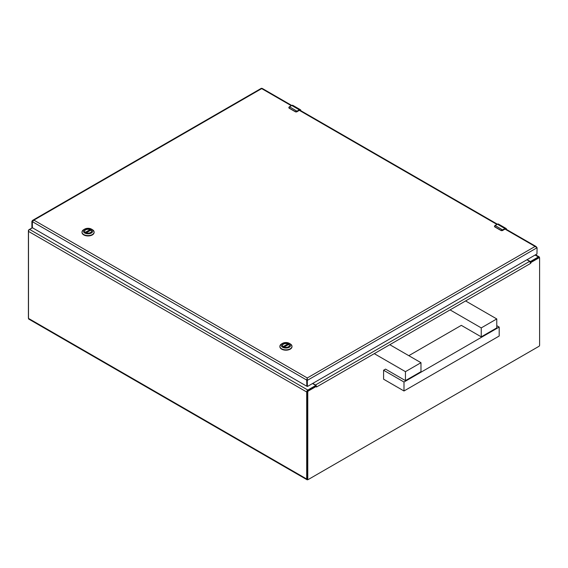 <?xml version="1.0" encoding="UTF-8"?>
<svg xmlns="http://www.w3.org/2000/svg" width="568" height="568" viewBox="0 0 568 568"><rect width="100%" height="100%" fill="white"/><g stroke="black" fill="none" stroke-linecap="round" stroke-linejoin="round"><path stroke-width="0.85" d="M308.062 479.52L307.82 479.662A1.59 0.916 -60 0 1 307.025 479.74A1.59 0.916 -60 0 1 306.699 479.009L306.699 391.998A1.59 0.916 -60 0 1 307.82 390.053L315.354 385.707A0.66 0.383 0 0 0 315.354 385.168L312.535 383.542M32.397 227.825L29.621 229.429A1.59 0.916 120 0 0 28.492 231.382L28.492 318.392A1.59 0.916 120 0 0 28.826 319.117L307.025 479.74M527.104 259.661L529.923 261.287A0.66 0.383 0 0 0 530.853 261.287L538.379 256.942A1.59 0.916 -60 0 1 539.174 256.864A1.59 0.916 -60 0 1 539.508 257.588L539.508 257.865M315.538 386.162A0.66 0.383 0 0 0 315.545 386.105L315.545 385.438M530.76 263.311L316.49 387.021L316.376 386.354L308.389 390.961A0.88 0.504 120 0 0 307.771 392.034L307.771 479.08A0.88 0.504 120 0 0 307.948 479.484A0.88 0.504 120 0 0 308.389 479.442L538.982 346.31A0.88 0.504 120 0 0 539.6 345.237L539.6 258.191A0.88 0.504 120 0 0 539.415 257.787A0.88 0.504 120 0 0 538.982 257.829L530.995 262.444L530.76 263.311L530.427 262.189A1.59 0.916 -120 0 0 529.639 261.365L526.898 259.782M316.61 386.95L316.277 385.835L316.376 386.354L315.808 386.027L307.806 390.628A0.88 0.504 120 0 0 307.189 391.7L307.189 478.746A0.88 0.504 120 0 0 307.366 479.151L307.948 479.484M315.808 386.027L316.277 385.835L316.376 386.354L316.277 385.835A1.59 0.916 60 0 0 315.481 385.005L312.741 383.421M530.427 262.189L530.995 262.444L530.427 262.189M539.415 257.787L538.833 257.453A0.88 0.504 120 0 0 538.4 257.496L530.413 262.104L530.995 262.444M530.413 262.104L530.015 262.437M28.492 318.115A0.88 0.504 -60 0 1 28.4 317.789L28.4 230.743A0.88 0.504 -60 0 1 29.018 229.671L32.376 227.732L32.376 221.676L306.699 380.056L307.281 377.969L307.38 386.382L306.798 386.048L306.798 379.999L307.38 380.333L537.08 247.719L535.084 246.448L536.057 246.512L536.547 247.151M31.893 227.328L32.376 227.605L31.893 227.328L31.893 221.279L32.674 220.327L33.888 220.128L32.376 221.676M262.274 88.942L261.585 88.665M307.281 379.722L307.281 377.969L33.888 220.128L261.692 88.608L291.285 105.698M306.812 386.098L306.699 380.056L307.281 378.487M306.663 386.176L32.376 227.725M306.798 386.048L307.501 386.446L536.959 253.967L537.08 247.719M307.416 386.46L306.834 386.119M31.893 221.279L32.404 221.577M283.439 346.785A3.479 2.009 180 0 1 282.459 345.387A3.479 2.009 180 0 1 284.611 343.534A3.479 2.009 180 0 1 288.402 343.967A3.479 2.009 180 0 1 289.417 345.387A3.479 2.009 180 0 1 288.445 346.785M283.389 346.757L283.389 346.757A3.607 2.08 180 0 1 283.389 343.81A3.607 2.08 180 0 1 288.494 343.81A3.607 2.08 180 0 1 288.494 346.757A3.607 2.08 180 0 1 283.389 346.757M290.22 343.874L289.304 343.342A4.75 2.741 180 0 1 289.304 347.226A4.75 2.741 180 0 1 282.58 347.226A4.75 2.741 180 0 1 282.58 343.342A4.75 2.741 180 0 1 289.304 343.342L290.22 343.874A6.049 3.493 0 0 1 291.988 346.338L291.988 346.693A6.049 3.493 0 0 0 291.98 346.515M282.58 343.342L281.664 343.874A6.049 3.493 0 0 0 279.889 346.338A6.049 3.493 0 0 0 285.938 349.831A6.049 3.493 0 0 0 291.988 346.338M279.896 346.515A6.049 3.493 0 0 0 279.889 346.693A6.049 3.493 0 0 0 285.938 350.186A6.049 3.493 0 0 0 291.988 346.693M282.481 345.529L282.481 345.614A3.458 1.995 180 0 1 282.481 345.529A3.458 1.995 180 0 1 284.341 343.761A3.458 1.995 180 0 1 287.919 343.896L288.061 344.74M284.114 347.076L288.771 344.385A3.458 1.995 180 0 1 289.396 345.529A3.458 1.995 180 0 1 289.389 345.635L289.396 345.529M85.548 232.532A3.479 2.009 180 0 1 84.575 231.141A3.479 2.009 180 0 1 86.719 229.287A3.479 2.009 180 0 1 90.511 229.72A3.479 2.009 180 0 1 91.533 231.141A3.479 2.009 180 0 1 90.56 232.532M85.505 232.504L85.505 232.504A3.607 2.08 180 0 1 85.505 229.564A3.607 2.08 180 0 1 90.603 229.564A3.607 2.08 180 0 1 90.603 232.504A3.607 2.08 180 0 1 85.505 232.504M92.328 229.621L91.412 229.096A4.75 2.741 180 0 1 91.412 232.972A4.75 2.741 180 0 1 84.696 232.972A4.75 2.741 180 0 1 84.696 229.096A4.75 2.741 180 0 1 91.412 229.096L92.328 229.621A6.049 3.493 0 0 1 94.103 232.092L94.103 232.447A6.049 3.493 0 0 0 94.096 232.269M84.696 229.096L83.773 229.621A6.049 3.493 0 0 0 82.005 232.092A6.049 3.493 0 0 0 88.054 235.585A6.049 3.493 0 0 0 94.103 232.092M82.012 232.269A6.049 3.493 0 0 0 82.005 232.447A6.049 3.493 0 0 0 88.054 235.94A6.049 3.493 0 0 0 94.103 232.447M84.604 231.389A3.458 1.995 180 0 1 84.597 231.282A3.458 1.995 180 0 1 86.457 229.515A3.458 1.995 180 0 1 90.035 229.642L90.17 230.494M86.23 232.83L90.887 230.139A3.458 1.995 180 0 1 91.512 231.282A3.458 1.995 180 0 1 91.505 231.389M496.766 325.656L499.194 327.061L499.194 336.022L403.997 390.983L383.592 379.197L383.592 370.237L385.53 369.115L405.453 380.617L420.973 371.657L420.973 362.696L389.797 344.698M408.811 355.674L461.322 325.357L481.245 336.859L481.245 327.899L450.069 309.901M405.453 380.617L405.453 371.657L374.276 353.658M481.245 336.859L496.766 327.899L496.766 318.939L465.59 300.941M405.453 371.657L420.973 362.696M499.194 327.061L403.997 382.015L383.592 370.237M481.245 327.899L496.766 318.939M403.997 390.983L403.997 382.015M502.808 230.047L500.976 230.494L494.771 226.909L495.161 225.503A2.741 1.583 120 0 0 494.87 225.702L494.827 226.774L501.033 230.359L502.396 230.047A2.741 1.583 -60 0 1 502.687 229.848L504.938 228.549L497.405 224.204L495.161 225.503L502.808 230.047L504.938 228.549A2.194 1.264 -60 0 1 506.031 228.442A2.194 1.264 -60 0 1 506.486 229.444M505.051 229.025L502.495 230.551L501.011 230.551L502.495 230.551L505.051 229.025L506.251 229.72M297.156 111.321L295.332 111.761L289.119 108.183L289.517 106.777A2.741 1.583 120 0 0 289.219 106.969L289.176 108.048L295.388 111.633L296.744 111.314A2.741 1.583 -60 0 1 297.043 111.122L299.286 109.823L291.76 105.478L289.517 106.777L297.156 111.321L299.286 109.823A2.194 1.264 -60 0 1 300.387 109.716A2.194 1.264 -60 0 1 300.841 110.71M299.407 110.291L296.851 111.825L295.367 111.825L296.851 111.825L299.407 110.291L300.607 110.987M306.699 479.009L28.492 318.392M315.354 385.707L315.354 386.268M530.853 261.287L530.853 261.848M306.699 391.998L28.492 231.382M307.82 390.053L29.621 229.429M535.099 255.046L538.379 256.942M307.189 391.7L307.771 392.034M308.389 390.961L307.806 390.628M529.639 261.365L315.481 385.005M538.982 257.829L538.4 257.496M307.771 479.08L307.189 478.746M501.31 230.608A1.101 0.632 0 0 0 502.531 230.48L505.016 229.096L535.084 246.448L307.281 377.969M295.665 111.882A1.101 0.632 0 0 0 296.879 111.747L299.371 110.369L496.929 224.424M288.061 344.094L283.418 346.771M283.198 346.622L287.919 343.896M90.17 229.848L85.534 232.525M85.306 232.376L90.035 229.642M497.291 224.275L497.405 224.204A2.194 1.264 120 0 1 498.505 224.097L506.031 228.442L506.535 229.515M505.051 228.755L506.486 229.586M502.531 230.48L502.396 230.047M501.033 230.359L494.827 226.774M498.505 224.097L497.327 224.197L494.785 225.688L494.444 226.447L494.87 226.966M291.647 105.541L291.76 105.478A2.194 1.264 120 0 1 292.861 105.371L300.387 109.716L300.891 110.788M299.407 110.022L300.841 110.852M296.879 111.747L296.744 111.314M295.388 111.633L289.176 108.048M292.861 105.371L291.675 105.471L289.14 106.962L288.8 107.714L289.226 108.239M535.567 254.776L539.174 256.864M536.057 246.512L505.492 228.869M497.369 224.175L299.84 110.135M291.718 105.442L262.196 88.402M261.422 88.26L32.674 220.327M32.376 227.661L31.929 227.406M279.889 346.338L279.889 346.693M288.7 344.371L284.05 347.055M82.005 232.092L82.005 232.447M90.816 230.125L86.166 232.809"/></g></svg>
